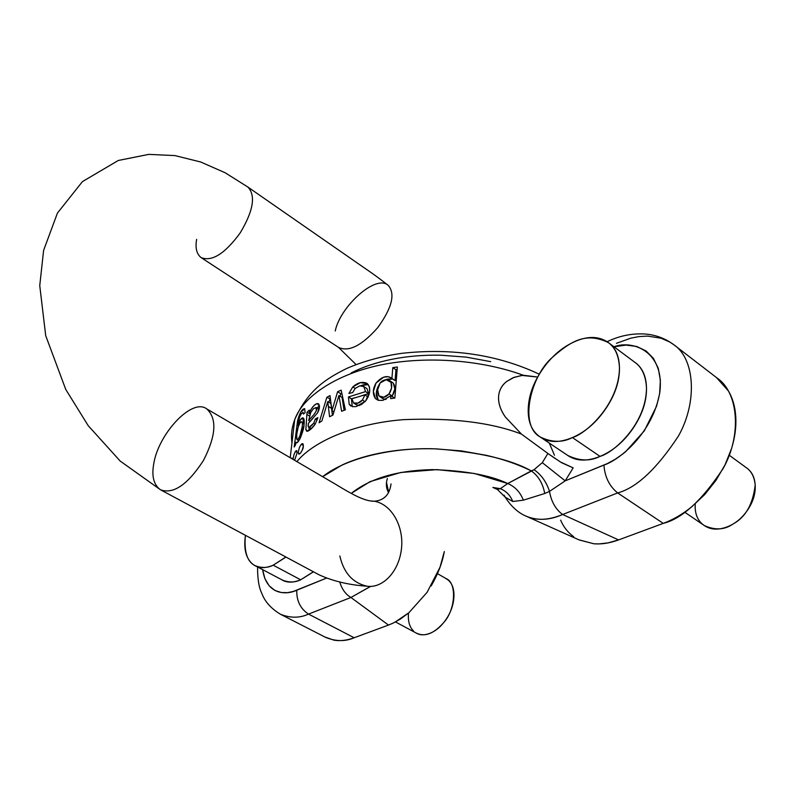 <?xml version="1.0" encoding="UTF-8"?>
<svg xmlns="http://www.w3.org/2000/svg" width="795" height="795" viewBox="0 0 795 795"><rect width="100%" height="100%" fill="white"/><g stroke="black" fill="none" stroke-linecap="round" stroke-linejoin="round"><path stroke-width="1.19" d="M554.443 455.217L549.315 443.093M616.433 343.301L630.882 338.133L639.051 336.583L647.706 336.106L661.142 338.233L669.887 342.089L674.011 344.871C694.731 358.764 697.791 401.813 678.413 436.077C656.779 468.891 636.527 487.842 617.655 492.93C609.387 486.252 604.816 476.97 603.932 465.075C619.663 459.917 652.725 433.215 659.8 392.452C664.938 351.47 632.661 339.644 613.979 346.769L625.953 345.08L636.735 346.481L646.077 350.963L653.351 358.287L658.25 368.234L660.377 380.229L659.621 393.744L656.551 406.215L644.318 430.83L625.725 451.59L622.704 454.044L615.012 459.411L607.132 463.674L565.195 480.856L573.165 467.877L565.195 480.856L549.494 491.399C551.293 501.695 555.665 509.396 562.631 514.504L617.655 492.93L663.249 523.388C673.107 519.741 682.627 514.196 691.809 506.743L704.738 494.54L715.957 480.369L725.02 464.866L731.489 448.688C734.908 437.687 736.339 427.173 735.792 417.146C735.216 407.139 732.771 398.424 728.449 391.001L716.563 377.645M327.629 578.343L325.026 577.339L326.198 578.233L293.295 591.46L287.75 592.633L281.51 592.573L275.08 590.546L269.117 585.756L264.914 578.661L262.618 569.637M492.86 487.434L500.313 488.677L507.757 483.529C490.326 475.261 465.224 470.62 432.45 469.616C397.242 470.382 370.172 478.312 351.221 493.407L370.072 481.621L400.66 472.508L436.982 469.626L474.327 473.472L507.757 483.529L534.071 469.696L542.289 462.65L547.914 453.478L521.421 434.07C491.3 422.483 452.067 417.673 403.731 419.641C357.303 423.099 314.522 440.072 296.883 461.617C314.522 440.072 357.303 423.099 403.731 419.641C452.067 417.673 491.3 422.483 521.421 434.07L505.342 416.987C500.602 410.2 498.336 403.582 498.545 397.152C498.872 390.693 501.575 385.466 506.654 381.481L514.107 377.337L523.15 375.22C492.652 363.881 443.67 355.524 393.356 362.749C343.003 369.913 303.69 394.38 294.736 419.571C291.735 427.611 290.811 435.332 291.974 442.736M319.073 422.741L326.844 397.341L330.005 395.562L331.962 410.667L337.597 391.736L341.154 390.136L345.368 409.813L341.611 411.273L338.928 395.512L332.916 415.089L329.577 416.729L327.779 401.564L321.876 421.002L319.073 422.741L321.876 421.002L327.779 401.564L330.919 403.512L327.779 401.564L329.577 416.729L332.916 415.089L338.928 395.512L342.079 397.49L338.928 395.512L341.611 411.273L345.368 409.813L341.154 390.136L337.597 391.736L331.962 410.667L333.9 411.86L331.883 410.697L330.005 395.562L326.844 397.341L330.442 398.961L326.844 397.341L319.073 422.741M309.305 410.051L307.029 412.227L309.305 410.051L309.464 412.327C312.097 407.07 314.681 404.168 317.235 403.612L319.52 406.175L317.583 412.844L308.341 423.417L308.132 425.742L308.341 426.865L309.215 427.203L311.362 425.852L313.697 423.238L315.386 418.945L317.901 417.623L315.158 424.262L310.716 429.171L306.88 431.347L305.856 429.747L307.029 412.227L310.04 413.907L307.029 412.227L305.856 429.747L306.88 431.347C309.235 430.9 311.988 428.535 315.158 424.262L317.901 417.623L315.386 418.945L317.205 420.048L315.386 418.945L313.697 423.238L309.215 427.203L308.341 426.865L308.341 423.417L312.723 418.597M301.891 443.749L302.895 443.779L303.302 446.333L302.12 450.427L300.202 453.528L298.691 454.015L298.314 452.504M298.691 454.015L298.383 451.49L299.467 447.396L301.285 444.256L303.352 445.488L301.285 444.256L302.845 443.739M299.457 447.416L301.285 444.256M292.997 459.351L294.011 454.541L295.492 451.302L296.764 450.656L297.042 453.15L294.577 460.275M293.057 458.755L292.958 459.321M291.835 458.069L291.328 458.367L291.884 458.119L292.083 458.814L291.884 458.119M363.792 386.569L367.002 388.616L368.681 393.614L365.541 391.607L368.681 393.614L362.053 395.602L368.681 393.614L367.002 388.616L363.792 386.569L365.541 391.607L348.448 396.953L365.541 391.607L363.792 386.569L359.747 385.873L355.236 388.367L352.652 392.571L348.906 393.436L352.811 386.897L360.393 382.663L367.37 383.667L369.397 386.807L369.705 391.547L365.601 401.058L356.379 406.543L352.563 406.692L349.194 404.317L348.448 396.953L349.194 404.317L352.245 406.225L351.39 398.812L354.878 397.758L351.39 398.812L348.448 396.953L351.39 398.812L352.245 406.225L349.194 404.317L350.883 406.066M303.004 412.317L303.402 414.066L305.121 412.615L303.402 414.066L303.004 412.317L301.295 413.758L299.526 417.166L297.867 425.772L300.262 420.048L302.736 417.872C304.137 417.961 304.555 420.466 303.978 425.395L300.212 438.363L297.499 442.437L295.849 442.259L295.502 444.942L294.2 447.019L297.578 420.714L300.818 412.009L304.813 408.839M390.792 395.721L382.991 400.342L378.589 400.342L375.439 398.593L373.372 391.438L376.005 383.091L383.677 377.148L388.348 376.701L391.905 378.519L392.8 367.638L397.351 367.002L394.857 398.086L390.653 398.633L390.792 395.721L394.062 397.748L390.892 395.711L390.653 398.633L394.857 398.086L397.351 367.002L392.8 367.638L395.94 369.705L397.152 369.486L395.94 369.705L395.065 380.576L391.776 378.539L395.065 380.576L395.94 369.705L392.8 367.638L391.905 378.519L395.065 380.576L390.673 377.605C386.191 375.27 381.302 377.098 376.005 383.091C372.676 388.934 372.487 394.101 375.439 398.593L377.873 400.133L375.439 398.593M578.879 539.815L593.954 543.8C601.736 544.386 609.954 543.094 618.59 539.914L663.249 523.388L618.59 539.914L562.631 514.504C549.504 520.377 537.181 520.874 525.664 515.975L524.899 515.587M560.614 520.139C563.576 527.035 567.928 532.551 573.672 536.695M257.58 566.974C257.5 578.869 258.951 587.763 261.933 593.636C264.934 601.716 271.125 608.592 280.506 614.277L325.831 637.481C335.997 641.525 345.447 641.615 354.182 637.759L308.53 614.098C299.814 618.142 290.473 618.202 280.506 614.277C290.473 618.202 299.814 618.142 308.53 614.098L350.933 597.472L388.487 625.069L392.909 623.21L400.233 619.166L408.918 612.716L427.134 592.285L440.052 567.113L444.306 551.561M525.664 515.975L579.177 539.954L593.954 543.8L599.211 543.899L608.076 542.876L618.59 539.914L562.631 514.504C555.665 509.396 551.293 501.695 549.494 491.399C546.473 481.999 541.335 474.764 534.071 469.696L542.289 462.65L565.195 480.856L603.932 465.075C604.816 476.97 609.387 486.252 617.655 492.93L663.249 523.388C682.09 518.718 702.074 500.383 723.202 468.404C742.063 434.945 738.307 392.372 717.309 378.211L674.011 344.871C665.922 338.869 656.948 335.301 647.06 334.188C633.426 332.966 620.1 335.47 607.102 341.701M335.242 330.988C340.091 306.602 376.015 273.838 388.218 285.365C395.532 293.762 392.064 307.824 377.814 327.55C361.874 345.626 348.767 352.235 338.511 347.375L338.153 347.097M247.811 187.004L247.831 187.014C255.96 195.451 253.416 210.764 240.179 232.935C224.965 253.694 211.937 261.913 201.095 257.59C196.594 253.953 195.113 247.871 196.653 239.345M339.843 555.963C343.688 572.887 352.761 582.964 367.061 586.213C382.276 588.558 399.189 572.152 401.555 547.954C403.721 526.618 392.064 504.547 374.515 501.238L370.361 500.939L374.515 501.238C384.214 500.284 389.709 494.5 391.011 483.897M247.831 187.014L363.216 267.13C367.538 270.171 374.137 274.325 388.218 285.365C395.532 293.762 392.064 307.824 377.814 327.55C361.874 345.626 348.767 352.235 338.511 347.375L201.095 257.59C211.937 261.913 224.965 253.694 240.179 232.935C253.416 210.764 255.96 195.451 247.831 187.014L225.124 172.744L200.747 162.011L175.009 155.601L148.745 154.379L118.286 160.481L82.432 181.608L57.429 213.09L43.596 250.415L39.75 285.614L45.712 335.679L65.756 389.461L88.215 425.683L120.194 461.06L160.511 489.79C173.33 494.47 187.64 484.721 203.421 460.524C216.111 435.769 217.204 418.558 206.72 408.878C191.853 397.51 158.135 434.299 153.703 464.051C151.507 476.354 153.783 484.94 160.511 489.79C173.33 494.47 187.64 484.721 203.421 460.524C216.111 435.769 217.204 418.558 206.72 408.878M160.511 489.79L319.063 574.805C333.026 581.175 349.025 584.981 367.061 586.213C382.276 588.558 399.189 572.152 401.555 547.954C403.721 526.618 392.064 504.547 374.515 501.238C364.557 501.655 349.87 492.989 335.728 484.344L206.76 408.898M325.046 637.073L333.91 640.154C340.141 641.227 346.898 640.432 354.182 637.759L388.487 625.069L354.182 637.759L308.53 614.098L350.933 597.472L388.487 625.069M388.447 491.34L386.459 482.267L388.447 491.34M351.231 372.905C362.977 366.902 376.601 362.351 392.094 359.251C407.626 356.18 423.924 354.838 440.996 355.226L466.228 357.134L490.674 361.646M361.775 400.75L360.94 401.505M322.651 476.692C346.302 457.701 393.952 447.078 436.266 448.887C479.196 452.136 510.877 459.47 531.289 470.898C518.181 464.409 503.315 459.242 486.679 455.396L461.289 450.884L435.103 448.847C417.395 448.33 400.501 449.483 384.412 452.285C368.373 455.118 354.282 459.351 342.158 464.986L322.641 476.682M370.609 586.342L350.933 597.472L370.788 586.332M394.926 622.217L408.918 612.716L427.134 592.285M431.178 585.935C437.966 574.169 442.338 562.711 444.316 551.551M387.344 478.55C385.814 483.41 386.102 487.862 388.198 491.896C386.102 487.862 385.814 483.41 387.344 478.55M493.536 487.742L497.034 489.322L500.313 488.677L507.757 483.529L531.289 470.898C538.364 475.917 542.846 483.449 544.734 493.496L549.494 491.399L544.734 493.496C542.846 483.449 538.364 475.917 531.289 470.898L534.071 469.696C541.335 474.764 546.473 481.999 549.494 491.399L565.195 480.856L542.289 462.65L547.914 453.478L521.421 434.07L505.342 416.987C500.611 410.111 498.346 403.492 498.545 397.152C498.872 390.762 501.575 385.545 506.654 381.481L512.934 377.794L521.768 375.399L537.688 377.049L523.15 375.22C492.652 363.881 443.67 355.524 393.356 362.749C343.003 369.913 303.69 394.38 294.736 419.571L290.195 457.711M500.313 488.677C506.147 491.052 510.301 495.325 512.765 501.506L523.368 500.174C520.258 492.194 515.051 486.649 507.757 483.529C515.051 486.649 520.258 492.194 523.368 500.174L544.734 493.496L523.368 500.174L512.765 501.506C510.31 495.315 506.157 491.042 500.313 488.677L493.506 487.733M339.833 582.238C342.019 589.353 345.726 594.431 350.933 597.472C345.726 594.431 342.019 589.353 339.833 582.238M326.198 578.233L296.774 590.228C296.485 600.831 300.411 608.791 308.53 614.098C300.411 608.791 296.485 600.831 296.774 590.228C285.892 595.316 266.464 594.928 262.628 569.637M524.7 515.488L525.445 515.866C535.979 520.874 548.371 520.417 562.631 514.504L617.655 492.93C636.527 487.842 656.779 468.891 678.413 436.077C697.791 401.813 694.731 358.764 674.011 344.871M497.392 489.462L505.262 497.243L512.765 501.506L505.222 497.193M505.262 497.243L504.09 495.206M555.576 458.765L547.914 453.478L560.574 462.054L573.165 467.877L561.499 462.68M560.992 462.312L560.386 461.935M540.292 437.051L567.779 455.465C579.456 461.08 590.208 461.388 600.026 456.38C613.641 452.842 646.365 423.954 646.484 387.93C645.838 375.975 642.042 367.499 635.086 362.49L609.695 343.589M634.36 361.944C642.141 367.151 646.186 375.816 646.484 387.93C646.732 401.227 642.29 414.652 633.148 428.177C623.936 441.662 612.895 451.063 600.026 456.38L572.41 437.558C562.562 442.716 551.839 442.547 540.272 437.031C518.489 425.424 530.752 375.061 553.101 356.726C572.052 340.121 586.869 332.211 608.364 342.595C615.25 347.554 618.947 356.041 619.464 368.065C618.967 404.337 586.004 433.841 572.41 437.558L600.026 456.38C587.227 461.577 576.514 461.299 567.869 455.535M256.775 566.547L282.394 580.072C288.913 582.665 294.995 582.576 300.659 579.803L273.202 565.185C267.547 568.037 261.515 568.196 255.086 565.652C247.344 561.906 244.085 552.098 245.327 536.218L245.417 535.542L245.327 536.218C243.757 547.984 245.635 556.739 250.972 562.502C256.358 568.266 263.761 569.16 273.202 565.185L300.659 579.803L313.111 571.943M285.614 557.196L273.202 565.185L285.713 557.245M605.482 340.757C614.615 345.676 619.275 354.779 619.464 368.065C619.573 381.451 615.002 395.016 605.73 408.759C596.399 422.453 585.289 432.053 572.41 437.558C559.591 442.954 548.908 442.795 540.361 437.091C531.895 431.387 527.85 422.046 528.228 409.077C528.596 396.149 533.127 383.25 541.822 370.361C550.508 357.462 561.002 348.101 573.304 342.277C585.657 336.424 596.379 335.917 605.482 340.757M313.21 571.993L300.659 579.803C292.838 582.993 286.369 582.884 281.261 579.466M408.511 613.064L408.441 613.988C407.915 621.561 409.654 627.275 413.668 631.141M415.725 632.78C419.412 635.185 423.914 635.453 429.211 633.565C435.561 631.29 441.165 626.569 446.035 619.424C450.874 612.239 453.498 604.796 453.915 597.075C454.293 589.393 452.385 583.719 448.191 580.072L445.17 578.064M395.483 621.929L416.471 633.188C424.878 637.153 433.911 633.665 443.58 622.723C455.634 609.844 457.046 582.636 446.134 578.611L437.469 573.672M746.207 467.639C751.682 471.336 754.674 477.129 755.19 485.029C755.697 493.546 753.113 501.953 747.449 510.261C741.755 518.529 734.699 524.173 726.282 527.194C717.905 530.166 710.68 529.689 704.628 525.763C698.616 521.838 695.456 515.697 695.148 507.359L695.188 503.891M684.644 512.139L704.241 525.505C715.033 530.434 724.623 529.937 733.01 523.994C745.521 517.316 752.915 504.328 755.19 485.029C754.425 477.149 751.573 471.455 746.634 467.947L729.224 455.207M360.99 401.465L361.715 400.809M308.669 420.476L310.756 412.406L308.669 420.476L310.06 421.32L308.669 420.476L313.896 414.642L308.669 420.476M308.947 427.233L308.341 426.865L308.947 427.233M308.053 431.069L305.856 429.747L308.053 431.069M360.801 404.923L365.601 401.058C370.44 393.952 371.036 388.159 367.37 383.667L366.863 383.299C362.441 381.361 357.75 382.554 352.811 386.897L348.906 393.436L352.652 392.571L355.236 388.367M305.121 412.615L304.664 408.709M304.505 408.65C301.901 409.107 299.596 413.132 297.578 420.714L294.2 447.019L295.502 444.942L295.81 442.318L296.346 442.934M301.563 421.698L299.934 423.01L298.244 426.885L296.793 434.1L296.774 439.228L297.966 439.277L299.814 436.256L302.1 427.322M392.601 379.076L385.396 379.811L387.831 379.026L392.611 379.076M376.343 392.511L378.37 386.062C375.628 391.577 375.588 396.308 378.251 400.253L376.343 392.511M389.858 380.795L392.581 382.564C395.691 385.645 395.592 390.126 392.263 396.009L389.033 393.932L392.263 396.009L394.817 388.884L393.286 383.13M383.071 398.732L386.052 399.458L383.101 398.752L379.871 396.695C382.991 398.176 386.042 397.252 389.033 393.932L391.547 388.03L391.021 382.365C392.392 385.823 391.736 389.679 389.033 393.932L383.826 397.222L378.947 395.91C376.76 391.875 377.158 387.553 380.139 382.952C382.713 379.95 385.784 379.126 389.371 380.477L391.021 382.365L386.171 379.722L380.139 382.952L377.655 389.788L378.947 395.91M340.081 396.238L340.816 393.754L337.597 391.736L340.816 393.754L341.8 393.257L340.816 393.754L340.081 396.238M310.756 412.406L313.459 408.709L316.142 407.527C317.424 408.352 316.668 410.727 313.896 414.642L316.34 410.806L316.132 407.517L319.063 409.316L316.162 407.537M363.852 384.71L368.264 384.571L360.751 385.724L363.852 384.71M363.504 386.37L366.416 388.248M356.428 404.754L359.598 405.51L356.806 404.993L353.566 402.956L357.859 403.095L362.441 400.034L365.014 394.797L351.937 398.732L353.566 402.956L356.428 404.754M368.085 397.252L365.014 394.797L368.085 397.252M298.244 426.885C299.795 422.493 301.066 420.953 302.05 422.264C303.75 425.454 298.96 442.08 296.774 439.228C296.267 436.077 296.764 431.963 298.244 426.885M298.423 441.354L300.212 438.363C302.776 431.844 304.038 427.521 303.978 425.395L302.736 417.872C301.235 417.932 299.616 420.565 297.867 425.772L298.493 426.15L297.867 425.772L299.526 417.166M303.481 422.046L304.167 421.072M296.893 442.885L295.849 442.259L296.893 442.885M333.88 411.929L331.883 410.697L333.88 411.929M351.937 398.732L365.014 394.797L362.441 400.034C359.638 403.095 356.687 404.069 353.566 402.956L351.937 398.732M309.136 427.481L308.897 430.562M317.314 407.606L319.471 405.927M310.477 412.943L309.464 412.327L310.477 412.943M311.441 428.545L309.215 427.203L311.441 428.545M308.877 430.582L309.106 427.462M309.374 415.964L307.267 414.682L309.374 415.964M365.044 401.674L362.441 400.034L365.044 401.674M392.581 382.564L390.762 381.888M332.429 415.318L331.525 408.362L328.325 406.374L331.525 408.362L330.919 403.512L332.429 415.318M304.724 412.943L305.141 412.366M328.892 402.26L329.895 399.239L328.892 402.26M352.811 386.897L355.196 388.407L352.811 386.897M344.066 410.3L342.079 397.49L344.066 410.3M317.583 412.844C319.66 409.008 319.978 405.987 318.527 403.781L317.235 403.612C314.552 404.506 311.958 407.408 309.464 412.327M315.217 424.162L313.697 423.238L315.217 424.162M297.946 441.95L298.145 440.261L297.946 441.95M298.463 421.251L297.578 420.714M304.674 412.983L305.151 412.317M303.302 446.313L303.302 446.333C303.491 447.883 302.458 450.278 300.202 453.528L298.89 454.164M303.044 443.948L303.352 445.448M297.101 452.256L295.492 451.312L297.101 452.256M294.011 454.541L295.492 451.312L296.684 450.586M296.764 450.656L297.042 453.15L294.557 460.255M356.071 364.557L338.511 347.375M539.348 374.226C497.918 354.739 452.047 347.773 401.723 353.338C381.67 356.23 363.404 361.248 346.928 368.373C326.735 378.38 308.162 389.59 294.736 419.571M505.461 497.511C513.163 509.704 521.967 514.395 525.445 515.856M301.673 421.748L304.167 423.258M297.091 439.635L298.88 440.698M308.579 427.144L311.223 428.734M353.378 402.856L356.617 404.884"/></g></svg>
